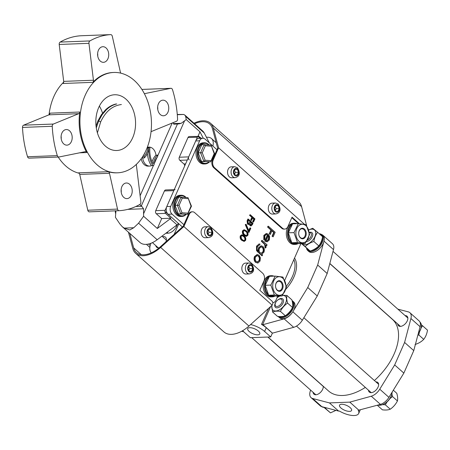 <?xml version="1.0" encoding="UTF-8"?>
<svg xmlns="http://www.w3.org/2000/svg" width="450" height="450" viewBox="0 0 450 450"><rect width="100%" height="100%" fill="white"/><g stroke="black" fill="none" stroke-linecap="round" stroke-linejoin="round"><path stroke-width="0.67" d="M86.749 152.556A50.209 35.752 87.8 0 1 79.763 112.022A2.233 1.586 -92.2 0 1 78.683 113.692L53.353 124.048A2.233 1.586 87.8 0 0 52.251 126.281A88.149 62.764 87.8 0 0 57.307 155.621A2.233 1.586 87.8 0 0 58.849 157.016A2.233 1.586 87.8 0 0 59.034 156.994L85.23 151.672A2.233 1.586 -92.2 0 1 85.41 151.656A2.233 1.586 -92.2 0 1 86.321 152.01A2.233 1.586 -92.2 0 1 86.749 152.556L79.538 152.831M119.109 210.701L89.404 211.838A2.233 1.586 -92.2 0 1 89.381 211.843A2.233 1.586 -92.2 0 1 87.784 210.229L79.729 174.414A2.233 1.586 87.8 0 0 79.043 173.154A2.233 1.586 87.8 0 0 78.508 172.851L108.259 171.714A50.209 35.752 87.8 0 0 116.831 172.834L117.619 172.806A50.209 35.752 87.8 0 0 150.39 136.164A50.209 35.752 87.8 0 0 134.297 80.46A50.209 35.752 87.8 0 0 113.777 72.456A50.209 35.752 87.8 0 0 81 109.097A50.209 35.752 87.8 0 0 97.099 164.801A50.209 35.752 87.8 0 0 117.619 172.806M108.259 171.714A2.233 1.586 -92.2 0 1 108.793 172.018A2.233 1.586 -92.2 0 1 109.479 173.273L117.529 209.093A2.233 1.586 87.8 0 0 119.132 210.701A2.233 1.586 87.8 0 0 119.154 210.701A88.149 62.764 87.8 0 0 139.939 204.379A2.233 1.586 87.8 0 0 140.873 201.994L136.389 165.088A2.233 1.586 -92.2 0 1 136.389 164.329M151.048 131.67A2.233 1.586 -92.2 0 1 151.149 131.625L176.473 121.275A2.233 1.586 87.8 0 0 177.576 119.036A88.149 62.764 87.8 0 0 172.519 89.702A2.233 1.586 87.8 0 0 171.889 88.661A2.233 1.586 87.8 0 0 170.977 88.307A2.233 1.586 87.8 0 0 170.792 88.329L144.602 93.645A2.233 1.586 -92.2 0 1 144.416 93.668A2.233 1.586 -92.2 0 1 144.36 93.668L144.602 93.645M120.921 73.187A2.233 1.586 -92.2 0 1 120.347 72.045L112.297 36.231A2.233 1.586 87.8 0 0 111.606 34.976A2.233 1.586 87.8 0 0 110.694 34.616A2.233 1.586 87.8 0 0 110.672 34.622A88.149 62.764 87.8 0 0 89.888 40.939A2.233 1.586 87.8 0 0 88.954 43.329L93.442 80.229A2.233 1.586 -92.2 0 1 92.852 82.339L63.101 83.481A2.233 1.586 87.8 0 0 63.692 81.371L59.209 44.466A2.233 1.586 -92.2 0 1 60.142 42.081A88.149 62.764 87.8 0 1 80.927 35.758A2.233 1.586 -92.2 0 1 80.944 35.758A2.233 1.586 -92.2 0 1 80.966 35.758M58.191 157.039A50.209 35.752 87.8 0 0 65.784 165.999A50.209 35.752 87.8 0 0 79.161 173.273M126.028 99.203A27.894 19.862 87.8 0 0 114.632 94.759A27.894 19.862 87.8 0 0 96.424 115.116A27.894 19.862 87.8 0 0 105.362 146.059A27.894 19.862 87.8 0 0 116.764 150.502A27.894 19.862 87.8 0 0 134.972 130.146A27.894 19.862 87.8 0 0 126.028 99.203M106.059 47.953A7.813 5.563 87.8 0 0 102.87 46.71A7.813 5.563 87.8 0 0 97.768 52.408A7.813 5.563 87.8 0 0 100.271 61.071A7.813 5.563 87.8 0 0 103.466 62.319A7.813 5.563 87.8 0 0 108.562 56.616A7.813 5.563 87.8 0 0 106.059 47.953M69.525 130.787A7.813 5.563 87.8 0 0 66.336 129.538A7.813 5.563 87.8 0 0 61.234 135.242A7.813 5.563 87.8 0 0 63.737 143.904A7.813 5.563 87.8 0 0 66.932 145.148A7.813 5.563 87.8 0 0 72.028 139.449A7.813 5.563 87.8 0 0 69.525 130.787M129.555 184.247A7.813 5.563 87.8 0 0 126.366 183.004A7.813 5.563 87.8 0 0 121.264 188.702A7.813 5.563 87.8 0 0 123.767 197.37A7.813 5.563 87.8 0 0 126.962 198.613A7.813 5.563 87.8 0 0 132.058 192.915A7.813 5.563 87.8 0 0 129.555 184.247M166.089 101.413A7.813 5.563 87.8 0 0 162.894 100.17A7.813 5.563 87.8 0 0 157.798 105.874A7.813 5.563 87.8 0 0 160.301 114.536A7.813 5.563 87.8 0 0 163.491 115.779A7.813 5.563 87.8 0 0 168.593 110.081A7.813 5.563 87.8 0 0 166.089 101.413M142.577 156.741A9.484 6.756 87.8 0 0 145.817 164.548A9.484 6.756 87.8 0 0 149.692 166.061A9.484 6.756 87.8 0 0 151.464 165.656M154.339 163.131A9.484 6.756 87.8 0 0 155.88 159.165M155.981 155.177A9.484 6.756 87.8 0 0 152.843 148.618A9.484 6.756 87.8 0 0 149.979 147.172M141.216 158.743A9.484 6.756 87.8 0 0 144.248 164.61A9.484 6.756 87.8 0 0 148.123 166.123L149.692 166.061M142.836 156.324L144.174 156.274A13.967 9.945 87.8 0 0 147.842 148.011L147.015 148.044M145.344 151.808A13.967 9.945 -92.2 0 1 143.409 155.385M142.611 156.684A9.433 6.716 87.8 0 0 142.712 157.989L144.276 157.928A15.384 10.952 87.8 0 0 148.888 147.898A22.039 15.694 87.8 0 0 152.888 165.6L151.324 165.662A22.039 15.694 87.8 0 1 147.341 153.568M144.174 156.274A9.433 6.716 87.8 0 0 144.276 157.928M152.888 165.6A9.433 6.716 87.8 0 0 153.984 165.015A13.967 9.945 87.8 0 1 157.618 156.774A9.433 6.716 87.8 0 0 157.511 155.121L155.947 155.177A15.384 10.952 87.8 0 0 152.072 161.764M157.511 155.121A15.384 10.952 87.8 0 0 153.129 163.845A20.627 14.687 87.8 0 1 149.985 147.15L148.421 147.212A9.433 6.716 87.8 0 0 147.206 147.561M149.985 147.15A9.433 6.716 87.8 0 0 147.842 148.011M149.856 147.156A9.484 6.756 87.8 0 0 148.967 147.105A9.484 6.756 87.8 0 0 147.234 147.499M148.967 147.105L147.403 147.167A9.484 6.756 87.8 0 0 147.358 147.167M157.764 109.479A7.813 5.563 87.8 0 0 157.663 106.892M121.23 192.313A7.813 5.563 87.8 0 0 121.134 189.72M61.2 138.847A7.813 5.563 87.8 0 0 61.104 136.26M97.734 56.019A7.813 5.563 87.8 0 0 97.639 53.426M29.284 158.13A2.233 1.586 -92.2 0 1 29.098 158.153A2.233 1.586 -92.2 0 1 27.557 156.757A88.149 62.764 87.8 0 1 22.5 127.423A2.233 1.586 -92.2 0 1 23.602 125.184L48.932 114.834A2.233 1.586 87.8 0 0 50.012 113.164L79.763 112.022M113.777 72.456L112.995 72.489A50.209 35.752 87.8 0 0 92.852 82.339M115.948 210.825L115.414 217.333L119.835 223.892L122.22 226.659L124.228 228.094L129.769 229.984L133.796 227.728L138.572 223.178L143.595 216.253L143.528 208.766L141.739 206.28L139.612 204.564M172.958 122.709L173.807 124.189L178.858 123.907L181.221 123.3L186.232 119.587L185.648 116.443L184.894 115.133L183.752 114.463L177.272 114.452M156.268 213.739L165.459 213.384L170.893 218.222L161.702 218.576L156.268 213.739A2.233 1.586 -92.2 0 1 155.739 210.651L164.419 190.974A2.233 1.586 -92.2 0 1 165.69 189.951L174.251 189.624M175.084 189.591A2.233 1.586 87.8 0 0 173.812 190.614L165.133 210.291A2.233 1.586 87.8 0 0 164.903 211.404L178.301 223.335A2.233 1.294 131.7 0 1 177.024 224.848L157.179 239.749A20.087 11.638 131.7 0 1 140.012 242.505L122.22 226.659M187.976 137.554L197.37 137.194A2.233 1.586 87.8 0 1 197.972 136.418L189.253 136.536A2.233 1.586 -92.2 0 0 187.976 137.554L179.297 157.236A2.233 1.586 -92.2 0 0 179.831 160.318L183.904 163.946A2.233 1.586 -92.2 0 1 184.663 166.005M197.37 137.194L188.691 156.876A2.233 1.586 87.8 0 0 189.225 159.958M165.459 213.384L164.903 211.404M170.893 218.222A2.233 1.294 131.7 0 1 170.229 218.801L177.024 224.848M135.793 206.511L141.739 206.28M178.071 123.913L173.717 124.082M184.894 115.133L202.686 130.978A20.087 11.638 131.7 0 1 204.255 133.014L209.385 142.954M186.232 119.587L199.969 131.816L203.299 138.268M170.229 218.801L157.331 228.487L161.702 218.576M143.595 216.253L157.331 228.487M102.532 113.141A27.894 19.862 87.8 0 0 99.383 106.099M63.692 82.131A50.209 35.752 87.8 0 0 49.033 114.784M198.034 136.198L199.969 131.816M201.33 138.302L198.562 136.181M96.041 126.028L97.903 120.966L98.685 120.932L96.289 127.918M97.903 120.966L101.334 114.772L102.116 114.744L98.685 120.932L100.648 121.95L97.408 132.874M101.334 114.772L105.593 109.772C108.742 106.824 112.196 104.895 115.959 103.984M102.116 114.744L106.374 109.744C109.524 106.791 112.978 104.861 116.741 103.956M100.648 121.95C105.514 111.487 112.427 105.683 121.388 104.529M165.842 241.864A6.694 3.881 -48.3 0 0 165.527 237.201A6.694 3.881 -48.3 0 0 162.585 236.722M165.814 233.269L168.137 233.179A7.813 4.522 -48.3 0 0 176.507 226.406L177.283 224.657M155.818 245.638A6.694 3.881 -48.3 0 0 156.623 247.202A6.694 3.881 -48.3 0 0 159.266 247.748M174.133 234.411L178.819 223.785M212.873 146.059A13.95 8.083 -48.3 0 0 211.477 138.538A13.95 8.083 -48.3 0 0 206.477 137.323M150.992 243.253A13.95 8.083 -48.3 0 0 151.329 252.827M216.979 149.721L205.099 139.134A5.58 3.971 87.8 0 0 202.815 138.246L198.9 138.392A5.58 3.971 87.8 0 0 195.722 140.946L166.787 206.544A5.58 3.971 87.8 0 0 168.114 214.256L182.402 226.974M257.136 254.554L254.514 256.506C253.693 258.789 254.025 260.724 255.51 262.322L257.687 262.957M255.51 262.322L258.075 262.941L257.377 262.997M261.084 245.824L258.486 247.776L258.233 251.359M259.071 244.001L256.523 246.178L256.523 250.661L261.872 255.774L262.631 254.919L261.765 254.143L263.914 252.287C264.707 250.014 264.375 248.074 262.924 246.476L261.281 245.807L258.879 247.759L258.621 251.347L258.362 251.117C257.046 249.969 256.776 248.473 257.558 246.623L259.656 244.901L260.027 244.063L259.262 243.984L256.916 246.161L256.911 250.644L262.26 255.757M262.119 240.407L261.731 240.418L261.36 241.262L264.662 244.412L265.179 248.012L266.062 247.416L265.984 245.014L266.715 245.666L267.086 244.828L262.119 240.407L261.748 241.245L265.056 244.401L265.573 247.995M266.13 245.514L266.715 245.666M266.366 234.444L267.418 234.945L264.718 241.071L267.159 241.847L269.353 239.957L269.606 236.458L268.301 234.191L266.512 233.482L264.223 235.361L264.201 239.749L264.814 239.254L264.881 235.8L266.569 234.428L267.812 234.928L265.106 241.059L267.159 241.847M266.316 233.499L263.835 235.378L263.807 239.76L264.201 239.749M268.374 226.226L267.981 226.243L267.609 227.087L270.923 230.029L269.28 233.758L269.972 234.377L270.366 234.36L272.008 230.636L274.101 232.498L272.458 236.222L273.15 236.841L275.164 232.279L268.374 226.226L268.003 227.07L271.311 230.018L269.668 233.741L270.366 234.36M271.62 230.653L273.707 232.515L272.064 236.239L273.15 236.841M241.841 234.816L240.283 235.862C239.861 237.819 240.362 239.316 241.779 240.351L244.074 241.374M244.063 229.77L242.511 230.816C242.083 232.768 242.584 234.264 244.007 235.305L246.296 236.329M246.077 224.246L245.256 224.589L248.614 232.38L249.002 232.363L250.785 228.324L250.296 227.891L248.957 230.934L246.077 224.246L245.649 224.572L249.002 232.363M250.296 227.891L249.907 227.908L248.563 230.951M249.278 223.954L249.958 225.613L250.942 225.9M249.958 225.613L251.139 225.917L252.444 224.561L253.007 223.279L248.254 219.049L247.866 219.06L247.084 220.838L247.506 224.134L248.574 224.449M250.183 214.672L249.531 215.28L251.848 217.339L250.701 219.949L251.184 220.382L251.578 220.365L252.731 217.761L254.194 219.06L253.041 221.67L253.53 222.103L254.936 218.908L250.183 214.672L249.924 215.263L252.242 217.328L251.089 219.932L251.578 220.365M252.338 217.772L253.8 219.077L252.653 221.687L253.53 222.103M202.815 138.246A5.58 3.971 87.8 0 0 199.631 140.794L170.702 206.393A5.58 3.971 87.8 0 0 172.029 214.104L183.915 224.691M272.784 302.698L272.784 302.698A5.58 3.971 87.8 0 0 275.968 300.15L277.751 296.111M300.898 243.63L284.67 280.423M250.701 219.949L251.089 219.932M253.8 219.077L254.194 219.06M252.653 221.687L253.041 221.67M249.531 215.28L249.924 215.263M251.848 217.339L252.242 217.328M247.506 224.134L248.771 224.466L249.671 223.937L250.346 225.596M247.084 220.838L247.472 220.821L247.899 224.117M248.254 219.049L247.472 220.821M251.91 224.235L250.599 225L250.74 222.081L252.264 223.436L250.852 225.146M251.038 225.186L250.599 225M250.076 222.036L249.48 223.211L248.692 223.74L248.158 223.526L248.113 220.911L248.484 220.072L250.251 221.642L249.092 223.228L249.48 223.211M248.091 220.084L250.251 221.642M249.857 221.659L249.688 222.047M249.092 223.228L248.501 223.718M250.346 222.092L252.264 223.436M251.871 223.453L251.516 224.252M245.256 224.589L245.649 224.572M242.511 230.816L242.899 230.805C242.477 232.757 242.977 234.253 244.401 235.294L246.499 236.334L247.899 235.254C248.31 233.314 247.798 231.84 246.364 230.833L244.26 229.753L242.899 230.805M244.007 235.305L244.401 235.294M247.404 234.838L246.409 235.586L244.659 234.703L243.574 233.393L243.377 231.255L244.389 230.501L246.105 231.424C247.236 232.178 247.669 233.319 247.404 234.838L246.206 235.575M244.198 230.524L245.717 231.441C246.847 232.194 247.281 233.331 247.011 234.855M245.717 231.441L246.105 231.424M240.283 235.862L240.677 235.851C240.249 237.803 240.75 239.299 242.173 240.339L244.271 241.38L245.672 240.3C246.083 238.359 245.571 236.886 244.142 235.879L242.032 234.799L240.677 235.851M241.779 240.351L242.173 240.339M245.177 239.884L244.181 240.632L242.438 239.749L241.352 238.438L241.155 236.301L242.167 235.547L243.883 236.469C245.014 237.223 245.441 238.365 245.177 239.884L243.979 240.621M241.976 235.569L243.489 236.486C244.62 237.24 245.053 238.376 244.783 239.901M243.489 236.486L243.883 236.469M269.28 233.758L269.668 233.741M273.707 232.515L274.101 232.498M272.064 236.239L272.458 236.222M267.609 227.087L268.003 227.07M270.923 230.029L271.311 230.018M263.835 235.378L264.223 235.361M267.418 234.945L267.812 234.928M264.718 241.071L265.106 241.059M268.38 235.564L269.038 237.279L268.723 239.462L266.974 240.969L266.091 240.761L268.38 235.564M267.992 235.575L268.644 237.296L269.038 237.279M268.644 237.296L268.335 239.473L266.777 240.964M268.335 239.473L268.723 239.462M264.662 244.412L265.056 244.401M265.134 246.729L265.523 246.713M264.853 247.078L265.247 247.067M261.36 241.262L261.748 241.245M258.486 247.776L258.879 247.759M256.523 246.178L256.916 246.161M256.523 250.661L256.911 250.644M260.179 252.731C259.031 251.539 258.789 250.082 259.47 248.349L261.281 246.774L262.53 247.292C263.661 248.535 263.914 250.037 263.278 251.809L261.489 253.282L260.179 252.731M261.084 246.797L262.136 247.309C263.273 248.546 263.52 250.054 262.884 251.826L261.293 253.277M262.884 251.826L263.278 251.809M262.136 247.309L262.53 247.292M258.075 262.941L260.044 261.067L260.37 257.726L259.026 255.218L257.332 254.537L254.908 256.494C254.087 258.773 254.419 260.713 255.898 262.305M254.514 256.506L254.908 256.494M256.264 261.461C255.144 260.252 254.891 258.773 255.516 257.029L257.332 255.532L258.649 256.056C259.779 257.271 260.044 258.761 259.436 260.522L257.563 261.996L256.264 261.461M257.136 255.549L258.261 256.072C259.391 257.287 259.65 258.773 259.043 260.533L257.372 261.99M259.043 260.533L259.436 260.522M258.261 256.072L258.649 256.056M148.472 244.029L150.199 245.565M115.335 210.847A5.58 3.971 87.8 0 0 115.605 213.458M209.334 161.904A10.598 7.549 -92.2 0 1 205.11 163.952A10.598 7.549 -92.2 0 1 198.225 158.552A10.598 7.549 -92.2 0 1 198.253 147.611A10.598 7.549 -92.2 0 1 204.3 142.768A10.598 7.549 -92.2 0 1 209.194 145.007M204.3 142.768L203.124 142.813A10.598 7.549 87.8 0 0 197.078 147.656A10.598 7.549 87.8 0 0 197.049 158.597A10.598 7.549 87.8 0 0 203.934 163.997L205.11 163.952M208.98 161.916A10.041 7.149 -92.2 0 1 200.109 160.352A10.041 7.149 -92.2 0 1 198.984 147.898A10.041 7.149 -92.2 0 1 208.901 144.984M211.095 160.672L214.194 153.636L211.084 145.136L204.143 144.658L205.363 145.778L202.264 152.809L205.127 160.256L211.095 160.672L210.752 161.848L203.867 161.37L205.127 160.256M198.214 152.865L200.565 152.775L204.143 144.658L201.791 144.748L198.214 152.865L201.516 161.46L210.752 161.848L214.616 153.697L211.084 145.136M201.516 161.46L203.867 161.37L200.565 152.775L202.264 152.809M187.948 213.154L191.047 206.117L187.937 197.618L180.996 197.139L182.222 198.253L179.117 205.29L181.98 212.737L187.948 213.154L187.605 214.329L180.72 213.851L181.98 212.737M175.067 205.346L177.418 205.256L180.996 197.139L178.65 197.229L175.067 205.346L178.374 213.941L187.605 214.329L191.469 206.179L187.937 197.618M178.374 213.941L180.72 213.851L177.418 205.256L179.117 205.29M186.188 214.38A10.598 7.549 -92.2 0 1 181.963 216.428A10.598 7.549 -92.2 0 1 175.078 211.033A10.598 7.549 -92.2 0 1 175.106 200.093A10.598 7.549 -92.2 0 1 181.153 195.244A10.598 7.549 -92.2 0 1 186.053 197.488M181.153 195.244L179.983 195.289A10.598 7.549 87.8 0 0 173.936 200.138A10.598 7.549 87.8 0 0 173.903 211.078A10.598 7.549 87.8 0 0 180.793 216.472L181.963 216.428M185.833 214.397A10.041 7.149 -92.2 0 1 176.963 212.828A10.041 7.149 -92.2 0 1 175.838 200.379A10.041 7.149 -92.2 0 1 185.76 197.466M298.176 243.557A10.598 7.549 -92.2 0 1 295.436 244.395A10.598 7.549 -92.2 0 1 288.551 239.001A10.598 7.549 -92.2 0 1 288.579 228.06A10.598 7.549 -92.2 0 1 294.626 223.211A10.598 7.549 -92.2 0 1 297.062 223.678M294.626 223.211L293.451 223.256A10.598 7.549 87.8 0 0 287.404 228.105A10.598 7.549 87.8 0 0 287.376 239.046A10.598 7.549 87.8 0 0 294.266 244.44L295.436 244.395M297.461 243.484A10.041 7.149 -92.2 0 1 292.545 242.871M291.291 241.83A10.041 7.149 -92.2 0 1 289.311 228.347A10.041 7.149 -92.2 0 1 291.814 224.989M275.029 296.032A10.598 7.549 -92.2 0 1 272.289 296.876A10.598 7.549 -92.2 0 1 265.404 291.482A10.598 7.549 -92.2 0 1 265.433 280.541A10.598 7.549 -92.2 0 1 271.479 275.692A10.598 7.549 -92.2 0 1 273.915 276.159M271.479 275.692L270.309 275.738A10.598 7.549 87.8 0 0 264.262 280.586A10.598 7.549 87.8 0 0 264.229 291.527A10.598 7.549 87.8 0 0 271.119 296.921L272.289 296.876M274.314 295.965A10.041 7.149 -92.2 0 1 269.398 295.346M268.144 294.306A10.041 7.149 -92.2 0 1 266.164 280.828A10.041 7.149 -92.2 0 1 268.667 277.47M258.368 331.088A6.581 2.61 -156.2 0 0 252.118 327.966A6.581 2.61 -156.2 0 0 247.731 328.607A6.581 2.61 -156.2 0 0 249.131 331.442A6.581 2.61 -156.2 0 0 255.386 334.564A6.581 2.61 -156.2 0 0 259.774 333.923A6.581 2.61 -156.2 0 0 258.368 331.088M272.469 333.152A1.114 0.647 131.7 0 1 272.374 333.169L262.778 324.709A1.114 0.647 -48.3 0 0 262.963 324.681L272.469 333.152L293.664 327.324L284.153 318.853L262.963 324.681M262.778 324.709L262.592 324.72A1.114 0.444 23.8 0 1 261.495 324.399A14.507 5.754 23.8 0 1 265.022 326.711M272.374 333.169L270.72 336.926L250.363 337.702L244.254 332.257A14.507 5.754 23.8 0 1 242.685 330.671M250.599 324.551A14.507 5.754 23.8 0 1 264.606 331.481L270.72 336.926M243.737 331.785L241.684 331.245M292.005 312.975A10.598 6.143 131.7 0 1 284.153 318.853M321.576 234.512A10.598 6.143 131.7 0 1 322.948 235.282L332.46 243.748A10.598 6.143 131.7 0 1 333.489 249.581L327.173 273.499L317.256 295.988L302.327 320.237A10.598 6.143 131.7 0 1 293.664 327.324M317.256 295.988L307.744 287.522L293.681 310.365M327.173 273.499L317.666 265.028L307.744 287.522M323.612 242.494L317.666 265.028M322.948 235.282A10.598 6.143 131.7 0 1 324.225 239.923M329.788 263.599L392.4 319.365A47.981 27.799 131.7 0 1 394.155 353.908A47.981 27.799 131.7 0 1 374.383 380.531M365.327 387.411A47.981 27.799 131.7 0 1 328.584 391.022L267.958 337.027M340.942 407.987A6.581 2.61 -156.2 0 0 347.197 411.109A6.581 2.61 -156.2 0 0 351.585 410.468A6.581 2.61 -156.2 0 0 350.179 407.638A6.581 2.61 -156.2 0 0 343.924 404.516A6.581 2.61 -156.2 0 0 339.536 405.157A6.581 2.61 -156.2 0 0 340.942 407.987M310.551 390.043L310.072 391.854A10.598 6.143 -48.3 0 0 311.102 397.682A10.598 6.143 -48.3 0 0 312.671 398.509L329.439 402.907L338.608 411.075L339.39 411.047A14.507 5.754 23.8 0 0 358.661 413.516A14.507 5.754 23.8 0 0 358.183 410.327L380.464 404.387A10.598 6.143 -48.3 0 0 388.918 397.356L403.847 373.106L413.764 350.618L420.081 326.7A10.598 6.143 -48.3 0 0 419.051 320.867L409.882 312.699A10.598 6.143 -48.3 0 0 408.476 311.918L397.845 309.133M329.439 402.907L349.796 402.131L358.965 410.299M349.796 402.131L371.295 396.219L380.464 404.387M371.295 396.219A10.598 6.143 -48.3 0 0 379.749 389.188L394.678 364.944L404.595 342.45L410.912 318.532A10.598 6.143 -48.3 0 0 409.882 312.699M311.102 397.682L320.271 405.849A10.598 6.143 -48.3 0 0 321.84 406.676L338.608 411.075M404.595 342.45L413.764 350.618M394.678 364.944L403.847 373.106M313.116 392.332A6.418 3.718 -48.3 0 0 313.931 394.178A6.418 3.718 -48.3 0 0 315.821 394.774A6.418 3.718 -48.3 0 0 321.03 391.798A6.418 3.718 -48.3 0 0 323.269 386.291M397.704 323.949A6.418 3.718 -48.3 0 0 398.514 325.794A6.418 3.718 -48.3 0 0 400.41 326.391A6.418 3.718 -48.3 0 0 406.541 322.189A6.418 3.718 -48.3 0 0 407.053 316.209A6.418 3.718 -48.3 0 0 405.163 315.613A6.418 3.718 -48.3 0 0 405.124 315.613M368.477 390.212A6.418 3.718 -48.3 0 0 369.293 392.057A6.418 3.718 -48.3 0 0 371.183 392.659A6.418 3.718 -48.3 0 0 377.319 388.457A6.418 3.718 -48.3 0 0 377.826 382.478A6.418 3.718 -48.3 0 0 375.936 381.881A6.418 3.718 -48.3 0 0 375.896 381.881M309.24 232.436A5.58 3.234 131.7 0 1 311.068 232.256A5.58 3.234 131.7 0 1 312.058 232.729A5.58 3.234 131.7 0 1 311.726 237.763A5.58 3.234 131.7 0 1 306.574 241.56M307.553 239.889A4.461 2.587 -48.3 0 0 311.169 235.941A4.461 2.587 -48.3 0 0 310.05 232.763A4.461 2.587 -48.3 0 0 309.302 232.74M418.365 333.186A10.598 6.143 -48.3 0 0 419.473 331.577A10.598 6.143 -48.3 0 0 421.189 327.409A10.598 6.143 -48.3 0 0 420.019 322.161L419.957 322.099M420.322 325.524A10.598 6.143 131.7 0 1 419.715 328.084M418.281 333.501A10.041 5.816 -48.3 0 0 419.468 331.802A10.041 5.816 -48.3 0 0 421.099 327.853A10.041 5.816 -48.3 0 0 421.138 327.634M319.275 233.769A10.598 6.143 131.7 0 1 321.885 234.759A10.598 6.143 131.7 0 1 322.881 236.211A10.598 6.143 131.7 0 1 318.381 247.832A10.598 6.143 131.7 0 1 307.783 250.588A10.598 6.143 131.7 0 1 306.787 249.137A10.598 6.143 131.7 0 1 306.495 248.04M307.783 250.588L308.801 251.494A10.598 6.143 -48.3 0 0 319.404 248.737A10.598 6.143 -48.3 0 0 323.904 237.116A10.598 6.143 -48.3 0 0 322.903 235.665L321.885 234.759M319.601 234.067A10.041 5.816 131.7 0 1 322.121 236.244A10.041 5.816 131.7 0 1 322.155 236.34M322.425 237.516A10.041 5.816 131.7 0 1 318.943 246.122A10.041 5.816 131.7 0 1 310.804 250.802M309.786 250.751A10.041 5.816 131.7 0 1 306.872 248.496A10.041 5.816 131.7 0 1 306.793 248.293M417.814 335.278L418.793 334.946L419.524 331.712M421.054 328.05L422.561 325.766L421.312 324.709M422.561 325.766L427.5 330.159C426.915 333.838 425.661 336.898 423.726 339.345C421.526 341.657 418.635 343.367 415.063 344.481M423.726 339.345L418.793 334.946M301.573 243.607L305.196 246.634C307.401 244.322 310.286 242.606 313.864 241.498C314.438 237.842 315.692 234.782 317.638 232.312L322.571 236.711C321.986 240.384 320.732 243.444 318.797 245.891C316.598 248.203 313.706 249.913 310.134 251.027L301.455 243.607M301.95 243.591A9.276 5.378 -48.3 0 0 305.184 244.704A9.276 5.378 -48.3 0 0 315.011 236.391A9.276 5.378 -48.3 0 0 311.58 229.151A9.276 5.378 -48.3 0 0 308.61 230.034M317.638 232.312L312.744 228.268L308.593 229.984M310.134 251.027L305.196 246.634M318.797 245.891L313.864 241.498M282.617 303.834A5.58 3.234 131.7 0 1 275.411 307.327A5.58 3.234 131.7 0 1 275.631 302.49A5.58 3.234 131.7 0 1 282.831 298.997A5.58 3.234 131.7 0 1 282.617 303.834M275.85 302.203A4.461 2.587 -48.3 0 0 276.474 306.45A4.461 2.587 -48.3 0 0 281.441 303.272A4.461 2.587 -48.3 0 0 280.822 299.025A4.461 2.587 -48.3 0 0 275.85 302.203M378.096 405.034A10.598 6.143 -48.3 0 0 378.411 405.118A10.598 6.143 -48.3 0 0 382.044 404.814A10.598 6.143 -48.3 0 0 391.961 393.677A10.598 6.143 -48.3 0 0 392.152 392.096M389.779 395.949A10.598 6.143 131.7 0 1 388.114 398.554M382.264 404.736A10.041 5.816 -48.3 0 0 382.472 404.668A10.041 5.816 -48.3 0 0 391.871 394.121A10.041 5.816 -48.3 0 0 391.911 393.902M321.643 406.62A10.598 6.143 -48.3 0 0 324.45 407.363M393.317 390.206L396.787 393.3C397.682 396.439 397.896 398.987 397.434 400.933C395.724 404.286 393.334 407.042 390.257 409.202C388.316 410.017 385.706 410.226 382.427 409.832L377.494 405.433L378.394 405.118M382.635 404.612L385.318 404.803L387.129 401.827M389.818 398.728L392.501 396.54L391.899 393.981M390.257 409.202L385.318 404.803M397.434 400.933L392.501 396.54M335.936 410.372L330.474 412.864L323.949 407.363M324.236 407.368L325.541 408.465L326.199 407.818M330.474 412.864L325.541 408.465M292.061 300.589A10.598 6.143 131.7 0 1 292.657 301.022A10.598 6.143 131.7 0 1 288.051 315.067A10.598 6.143 131.7 0 1 278.556 316.856A10.598 6.143 131.7 0 1 278.168 316.446M278.556 316.856L279.579 317.762A10.598 6.143 -48.3 0 0 289.069 315.973A10.598 6.143 -48.3 0 0 293.676 301.928L292.657 301.022M292.269 301.466A10.041 5.816 131.7 0 1 287.578 314.443A10.041 5.816 131.7 0 1 279.118 316.524M286.926 295.447L291.859 299.846C292.753 302.991 292.973 305.533 292.506 307.485C290.796 310.838 288.405 313.588 285.328 315.748C283.387 316.564 280.778 316.772 277.498 316.378L272.565 311.979C274.483 311.169 277.093 310.956 280.389 311.355C282.099 307.997 284.496 305.246 287.572 303.086C286.678 299.942 286.464 297.399 286.926 295.447L282.594 295.301M272.014 305.297A9.276 5.378 -48.3 0 0 276.654 310.877A9.276 5.378 -48.3 0 0 285.789 302.659A9.276 5.378 -48.3 0 0 282.521 295.402M271.727 305.556L272.565 311.979M279.99 296.027A9.276 5.378 -48.3 0 0 276.975 297.866M273.015 302.681A9.276 5.378 -48.3 0 0 272.807 303.098M279.157 296.055L277.048 297.697M285.328 315.748L280.389 311.355M292.506 307.485L287.572 303.086M129.797 233.404L133.656 247.86A24.789 14.361 -48.3 0 0 136.395 252.478A24.789 14.361 -48.3 0 0 143.702 254.79A24.789 14.361 -48.3 0 0 160.307 246.842L183.24 226.221L188.46 214.38A5.58 3.971 -92.2 0 1 191.644 211.832L192.426 211.798A5.58 3.971 87.8 0 1 194.709 212.687L262.62 273.178A5.58 3.971 87.8 0 1 263.953 280.884L259.819 290.256L272.042 301.146A2.233 1.586 87.8 0 1 272.576 304.228L272.16 305.168L248.929 326.053A25.909 15.008 131.7 0 1 231.576 334.356A25.909 15.008 131.7 0 1 223.942 331.948L135.653 253.316A25.909 15.008 131.7 0 1 132.789 248.484L128.441 232.2M192.426 211.798A5.58 3.971 87.8 0 0 189.242 214.352L183.87 226.536L160.639 247.421A25.909 15.008 131.7 0 1 143.286 255.724A25.909 15.008 131.7 0 1 135.653 253.316M149.861 247.399L146.43 244.344M272.16 305.168L183.87 226.536M193.984 123.227A25.909 15.008 131.7 0 1 202.809 120.78A25.909 15.008 131.7 0 1 210.442 123.193L298.727 201.825A25.909 15.008 131.7 0 1 301.59 206.651L306.641 225.551M210.442 123.193A25.909 15.008 131.7 0 1 213.306 128.019L218.593 147.814L213.216 159.998A5.58 3.971 87.8 0 0 214.549 167.709L213.761 167.737A5.58 3.971 -92.2 0 1 212.434 160.026L217.659 148.185L212.439 128.644A24.789 14.361 -48.3 0 0 209.7 124.026A24.789 14.361 -48.3 0 0 202.393 121.714A24.789 14.361 -48.3 0 0 194.586 123.761M281.678 228.223L282.459 228.195A5.58 3.971 87.8 0 0 284.743 229.084L283.956 229.112A5.58 3.971 -92.2 0 1 281.678 228.223L213.761 167.737M284.743 229.084A5.58 3.971 87.8 0 0 287.921 226.53L292.056 217.159L299.436 223.729M298.524 223.65L291.825 217.682M282.459 228.195L214.549 167.709M304.476 224.303L218.593 147.814M208.299 226.688L204.773 226.822A5.468 3.893 87.8 0 0 201.206 230.811A5.468 3.893 87.8 0 0 202.956 236.874A5.468 3.893 87.8 0 0 205.194 237.746L208.716 237.611A5.468 3.893 -92.2 0 1 206.482 236.739A5.468 3.893 -92.2 0 1 204.727 230.676A5.468 3.893 -92.2 0 1 208.299 226.688L211.022 227.711C214.059 233.162 213.289 236.458 208.716 237.611M208.153 234.169L208.935 232.391L208.08 230.158M207.292 231.936L208.44 234.917L210.825 235.086L212.068 232.268L210.921 229.292L208.536 229.123L207.292 231.936M208.935 232.391L212.068 232.268M208.417 229.388L210.921 229.292M275.501 203.001L271.974 203.136A5.468 3.893 87.8 0 0 268.408 207.124A5.468 3.893 87.8 0 0 270.157 213.193A5.468 3.893 87.8 0 0 272.396 214.065L275.918 213.93A5.468 3.893 -92.2 0 1 273.684 213.058A5.468 3.893 -92.2 0 1 271.929 206.989A5.468 3.893 -92.2 0 1 275.501 203.001L278.224 204.03C281.261 209.475 280.491 212.777 275.918 213.93M275.355 210.482L276.137 208.704L275.282 206.477M274.494 208.254L275.642 211.23L278.027 211.399L279.27 208.586L278.123 205.605L275.738 205.442L274.494 208.254M276.137 208.704L279.27 208.586M275.619 205.701L278.123 205.605M234.748 166.708L231.227 166.843A5.468 3.893 87.8 0 0 227.661 170.831A5.468 3.893 87.8 0 0 229.41 176.901A5.468 3.893 87.8 0 0 231.643 177.773L235.17 177.638A5.468 3.893 -92.2 0 1 232.931 176.766A5.468 3.893 -92.2 0 1 231.182 170.696A5.468 3.893 -92.2 0 1 234.748 166.708L237.476 167.737C240.508 173.183 239.743 176.484 235.17 177.638M234.602 174.189L235.389 172.412L234.529 170.184M233.747 171.962L234.894 174.943L237.279 175.106L238.517 172.294L237.375 169.312L234.99 169.149L233.747 171.962M235.389 172.412L238.517 172.294M234.872 169.408L237.375 169.312M249.047 262.98L245.526 263.115A5.468 3.893 87.8 0 0 241.954 267.103A5.468 3.893 87.8 0 0 243.709 273.167A5.468 3.893 87.8 0 0 245.942 274.039L249.463 273.904A5.468 3.893 -92.2 0 1 247.23 273.032A5.468 3.893 -92.2 0 1 245.475 266.968A5.468 3.893 -92.2 0 1 249.047 262.98L251.775 264.004C254.807 269.449 254.036 272.751 249.463 273.904M248.901 270.461L249.683 268.684L248.828 266.451M248.046 268.228L249.188 271.209L251.572 271.378L252.816 268.56L251.668 265.584L249.283 265.416L248.046 268.228M249.683 268.684L252.816 268.56M249.171 265.68L251.668 265.584M282.966 278.398A9.276 6.604 -92.2 0 1 284.839 291.313A9.276 6.604 -92.2 0 1 275.681 293.603A9.276 6.604 -92.2 0 1 273.808 280.688A9.276 6.604 -92.2 0 1 282.966 278.398M274.348 295.003L282.139 295.942L286.436 286.965L282.943 277.054L275.153 276.109L270.855 285.086L274.348 295.003L268.656 295.217L265.168 285.3L269.466 276.328L275.153 276.109M280.794 282.127A4.742 3.375 87.8 0 0 278.752 281.278A4.742 3.375 87.8 0 0 275.67 284.653A4.742 3.375 87.8 0 0 277.071 289.901A4.742 3.375 87.8 0 0 279.113 290.756A4.742 3.375 87.8 0 0 282.195 287.376A4.742 3.375 87.8 0 0 280.794 282.127M277.245 290.346A5.299 3.774 -92.2 0 1 276.171 282.966A5.299 3.774 -92.2 0 1 281.402 281.655A5.299 3.774 -92.2 0 1 282.476 289.035A5.299 3.774 -92.2 0 1 277.245 290.346M282.139 295.942L276.446 296.162L268.656 295.217M270.855 285.086L265.168 285.3M306.113 225.917A9.276 6.604 -92.2 0 1 307.986 238.832A9.276 6.604 -92.2 0 1 298.828 241.121A9.276 6.604 -92.2 0 1 296.955 228.212A9.276 6.604 -92.2 0 1 306.113 225.917M297.495 242.522L305.286 243.461L309.583 234.489L306.09 224.572L298.299 223.627L294.002 232.605L297.495 242.522L291.803 242.741L288.315 232.824L292.613 223.847L298.299 223.627M303.941 229.652A4.742 3.375 87.8 0 0 301.899 228.797A4.742 3.375 87.8 0 0 298.817 232.172A4.742 3.375 87.8 0 0 300.218 237.42A4.742 3.375 87.8 0 0 302.259 238.275A4.742 3.375 87.8 0 0 305.342 234.894A4.742 3.375 87.8 0 0 303.941 229.652M300.392 237.864A5.299 3.774 -92.2 0 1 299.317 230.484A5.299 3.774 -92.2 0 1 304.549 229.179A5.299 3.774 -92.2 0 1 305.623 236.554A5.299 3.774 -92.2 0 1 300.392 237.864M305.286 243.461L299.593 243.681L291.803 242.741M294.002 232.605L288.315 232.824M109.479 173.273L79.729 174.414M170.792 88.329L141.896 89.432M110.672 34.622L80.927 35.758M141.3 205.987L177.463 123.998M184.511 120.971L143.724 213.446M140.113 195.739L153.54 165.285M154.181 163.839L156.96 157.539M157.601 156.088L172.181 123.03M164.419 190.974L173.812 190.614M155.739 210.651L165.133 210.291M183.904 163.946L185.602 163.884M179.831 160.318L187.301 160.031M179.297 157.236L188.691 156.876M173.385 123.598L181.221 123.3M177.294 114.711L183.752 114.463M124.228 228.094L133.796 227.728M127.721 209.368L143.528 208.766M185.648 116.443L204.255 133.014M138.572 223.178L157.179 239.749M197.972 136.418L200.143 138.347M93.442 80.229L63.692 81.371M88.954 43.329L59.209 44.466M89.888 40.939L60.142 42.081M117.529 209.093L87.784 210.229M53.353 124.048L23.602 125.184M78.683 113.692L48.932 114.834M57.307 155.621L27.557 156.757M52.251 126.281L22.5 127.423M106.374 109.744L105.593 109.772M167.124 232.279L168.137 233.179M175.792 225.771L176.507 226.406M199.631 140.794L195.722 140.946M172.029 214.104L168.114 214.256M170.702 206.393L166.787 206.544M263.025 242.747L263.419 242.73M257.934 252.264L258.322 252.253M204.266 144.669L211.028 145.136M211.331 146.188L205.363 145.778M181.119 197.145L187.881 197.618M188.184 198.669L182.222 198.253M286.341 286.284A27.894 16.161 -48.3 0 0 293.833 259.639M294.531 258.058A29.008 16.808 131.7 0 1 285.739 289.373M278.201 296.094A29.008 16.808 131.7 0 1 277.56 296.544M261.495 324.399L268.543 308.419M270.591 306.574L262.592 324.72M266.265 327.724L264.606 331.481M302.327 320.237L292.849 311.794M333.489 249.581L324.022 241.149M379.749 389.188L388.918 397.356M312.671 398.509L321.84 406.676M410.912 318.532L420.081 326.7M189.242 214.352L188.46 214.38M141.3 254.666L133.656 247.86M248.929 326.053L160.639 247.421M301.59 206.651L213.306 128.019M212.434 160.026L213.216 159.998M208.277 235.288A3.791 2.7 87.8 0 0 211.989 234.163A3.791 2.7 87.8 0 0 211.084 228.921A3.791 2.7 87.8 0 0 207.371 230.046A3.791 2.7 87.8 0 0 208.277 235.288M275.479 211.607A3.791 2.7 87.8 0 0 279.191 210.476A3.791 2.7 87.8 0 0 278.286 205.234A3.791 2.7 87.8 0 0 274.573 206.364A3.791 2.7 87.8 0 0 275.479 211.607M234.726 175.314A3.791 2.7 87.8 0 0 238.444 174.184A3.791 2.7 87.8 0 0 237.538 168.941A3.791 2.7 87.8 0 0 233.826 170.072A3.791 2.7 87.8 0 0 234.726 175.314M249.024 271.581A3.791 2.7 87.8 0 0 252.737 270.45A3.791 2.7 87.8 0 0 251.837 265.207A3.791 2.7 87.8 0 0 248.119 266.338A3.791 2.7 87.8 0 0 249.024 271.581M170.977 88.307L141.885 89.421M110.694 34.616L80.944 35.758M119.132 210.701L89.381 211.843M58.849 157.016L29.098 158.153M216.208 142.751L211.477 138.538M250.746 225.934L251.139 225.917M248.377 224.477L248.771 224.466M243.866 229.764L244.26 229.753M246.105 236.346L246.499 236.334M241.639 234.81L242.032 234.799M243.877 241.391L244.271 241.38M266.119 233.499L266.512 233.482M258.868 244.001L259.262 243.984M260.887 245.818L261.281 245.807M256.939 254.554L257.332 254.537M152.438 242.634L158.265 247.821M161.955 236.166L166.343 240.075M360.236 409.944L358.661 413.516M407.863 318.06L333.011 251.387M400.444 326.391L329.816 263.486M421.099 327.853L421.189 327.409M371.216 392.653L296.477 326.087M378.641 384.322L303.868 317.728M315.861 394.774L251.724 337.652M323.28 386.443L267.806 337.033M391.871 394.121L391.961 393.677M382.472 404.668L382.044 404.814"/></g></svg>
